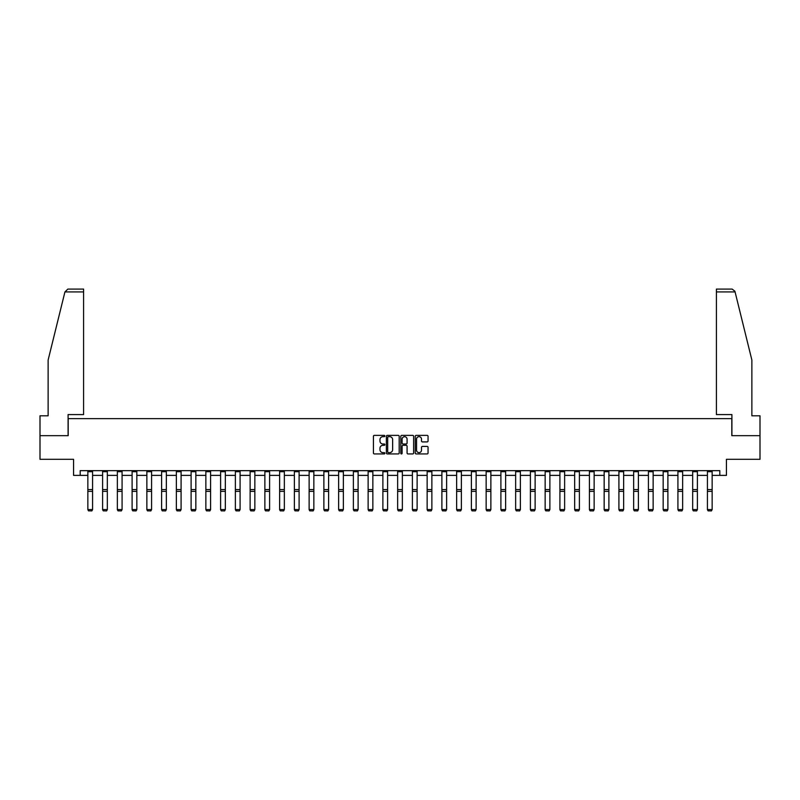 <?xml version="1.0" encoding="UTF-8"?>
<svg xmlns="http://www.w3.org/2000/svg" width="800" height="800" viewBox="0 0 800 800"><rect width="100%" height="100%" fill="white"/><g stroke="black" fill="none" stroke-linecap="round" stroke-linejoin="round"><path stroke-width="1.2" d="M384.87 436.02A0.65 0.65 0 0 0 384.22 435.37L374.36 435.37A0.93 0.93 0 0 0 373.43 436.3L373.43 453A0.93 0.93 0 0 0 374.36 453.93L384.22 453.93A0.65 0.65 0 0 0 384.87 453.28A0.65 0.65 0 0 0 384.22 452.63L382.94 452.63A2.97 2.97 0 0 1 379.97 449.66L379.97 448.27A2.97 2.97 0 0 1 382.94 445.3L384.22 445.3A0.65 0.65 0 0 0 384.87 444.65A0.65 0.65 0 0 0 384.22 444L382.94 444A2.97 2.97 0 0 1 379.97 441.03L379.97 439.64A2.97 2.97 0 0 1 382.94 436.67L384.22 436.67A0.65 0.65 0 0 0 384.87 436.02M427.13 441.91A0.93 0.93 0 0 0 428.05 440.98L428.05 436.3A0.93 0.93 0 0 0 427.13 435.37L416.17 435.37A0.93 0.93 0 0 0 415.25 436.3L415.25 453A0.93 0.93 0 0 0 416.17 453.93L427.13 453.93A0.93 0.93 0 0 0 428.05 453L428.05 447.34A0.93 0.93 0 0 0 427.13 446.41L422.44 446.41A0.93 0.93 0 0 0 421.51 447.34L421.51 450.15A2.48 2.48 0 0 1 419.03 452.63A2.48 2.48 0 0 1 416.55 450.15L416.55 439.15A2.48 2.48 0 0 1 419.03 436.67A2.48 2.48 0 0 1 421.51 439.15L421.51 440.98A0.93 0.93 0 0 0 422.44 441.91L427.13 441.91M80.19 475.38L80.19 470.65L719.81 470.65L719.81 475.38L726.43 475.38L726.43 459.31L760 459.31L760 435.67L731.82 435.67L731.82 418.64L68.18 418.64L68.18 435.67L40 435.67L40 459.31L73.57 459.31L73.57 475.38L87.85 475.38M399.19 436.3A0.93 0.93 0 0 0 398.26 435.37L387.31 435.37A0.93 0.93 0 0 0 386.38 436.3L386.38 453A0.93 0.93 0 0 0 387.31 453.93L398.26 453.93A0.93 0.93 0 0 0 399.19 453L399.19 436.3M401.74 435.37L412.69 435.37A0.93 0.93 0 0 1 413.62 436.3L413.62 453A0.93 0.93 0 0 1 412.69 453.93L408.01 453.93A0.93 0.93 0 0 1 407.08 453L407.08 446.23A0.93 0.93 0 0 0 406.15 445.3L403.04 445.3A0.93 0.93 0 0 0 402.11 446.23L402.11 453.28A0.65 0.65 0 0 1 401.46 453.93A0.65 0.65 0 0 1 400.81 453.28L400.81 436.3A0.93 0.93 0 0 1 401.74 435.37M92.58 475.38L102.6 475.38M107.33 475.38L117.35 475.38M122.08 475.38L132.1 475.38M136.83 475.38L146.86 475.38M151.58 475.38L161.61 475.38M166.34 475.38L176.36 475.38M181.09 475.38L191.11 475.38M195.84 475.38L205.86 475.38M210.59 475.38L220.61 475.38M225.34 475.38L235.37 475.38M240.09 475.38L250.12 475.38M254.85 475.38L264.87 475.38M269.6 475.38L279.62 475.38M284.35 475.38L294.37 475.38M299.1 475.38L309.13 475.38M313.85 475.38L323.88 475.38M328.61 475.38L338.63 475.38M343.36 475.38L353.38 475.38M358.11 475.38L368.13 475.38M372.86 475.38L382.88 475.38M387.61 475.38L397.64 475.38M402.36 475.38L412.39 475.38M417.12 475.38L427.14 475.38M431.87 475.38L441.89 475.38M446.62 475.38L456.64 475.38M461.37 475.38L471.39 475.38M476.12 475.38L486.15 475.38M490.87 475.38L500.9 475.38M505.63 475.38L515.65 475.38M520.38 475.38L530.4 475.38M535.13 475.38L545.15 475.38M549.88 475.38L559.91 475.38M564.63 475.38L574.66 475.38M579.39 475.38L589.41 475.38M594.14 475.38L604.16 475.38M608.89 475.38L618.91 475.38M623.64 475.38L633.66 475.38M638.39 475.38L648.42 475.38M653.14 475.38L663.17 475.38M667.9 475.38L677.92 475.38M682.65 475.38L692.67 475.38M697.4 475.38L707.42 475.38M712.15 475.38L719.81 475.38M388.33 436.67A0.65 0.65 0 0 0 387.68 437.32L387.68 451.98A0.65 0.65 0 0 0 388.33 452.63L389.67 452.63A2.97 2.97 0 0 0 392.64 449.66L392.64 439.64A2.97 2.97 0 0 0 389.67 436.67L388.33 436.67M407.08 439.2A2.48 2.48 0 0 0 404.59 436.71A2.48 2.48 0 0 0 402.11 439.2L402.11 443.07A0.93 0.93 0 0 0 403.04 444L406.15 444A0.93 0.93 0 0 0 407.08 443.07L407.08 439.2M87.85 509.73L88.56 510.91L87.85 509.56L92.58 509.56L91.87 510.91L88.56 510.84L91.87 510.91M92.58 471.69L87.85 471.69L87.85 470.67L92.58 470.67L92.58 509.56L91.87 510.84M87.85 471.69L87.85 509.56L88.56 510.84M64.93 291.93L67.85 289.09L83.59 289.09L83.59 291.93L64.93 291.93L48.13 360.02L48.13 415.81L40 415.81L40 435.67M68.09 435.67L68.09 414.58L83.59 414.58L83.59 291.93M760 435.67L760 415.81L751.87 415.81L751.87 360.02L734.91 291.25L732.15 289.09L716.41 289.09L716.41 414.58L731.91 414.58L731.91 435.67M102.6 509.73L103.31 510.91L102.6 509.56L107.33 509.56L106.62 510.91L103.31 510.84L106.62 510.91M117.35 509.73L118.06 510.91L117.35 509.56L122.08 509.56L121.37 510.91L118.06 510.84L121.37 510.91M107.33 471.69L102.6 471.69L102.6 470.67L107.33 470.67L107.33 509.56L106.62 510.84M102.6 471.69L102.6 509.56L103.31 510.84M122.08 471.69L117.35 471.69L117.35 470.67L122.08 470.67L122.08 509.56L121.37 510.84M117.35 471.69L117.35 509.56L118.06 510.84M132.1 509.73L132.81 510.91L132.1 509.56L136.83 509.56L136.12 510.91L132.81 510.84L136.12 510.91M146.86 509.73L147.57 510.91L146.86 509.56L151.58 509.56L150.87 510.91L147.57 510.84L150.87 510.91M161.61 509.73L162.32 510.91L161.61 509.56L166.34 509.56L165.63 510.91L162.32 510.84L165.63 510.91M136.83 471.69L132.1 471.69L132.1 470.67L136.83 470.67L136.83 509.56L136.12 510.84M132.1 471.69L132.1 509.56L132.81 510.84M151.58 471.69L146.86 471.69L146.86 470.67L151.58 470.67L151.58 509.56L150.87 510.84M146.86 471.69L146.86 509.56L147.57 510.84M166.34 471.69L161.61 471.69L161.61 470.67L166.34 470.67L166.34 509.56L165.63 510.84M161.61 471.69L161.61 509.56L162.32 510.84M176.36 509.73L177.07 510.91L176.36 509.56L181.09 509.56L180.38 510.91L177.07 510.84L180.38 510.91M181.09 471.69L176.36 471.69L176.36 470.67L181.09 470.67L181.09 509.56L180.38 510.84M176.36 471.69L176.36 509.56L177.07 510.84M191.11 509.73L191.82 510.91L191.11 509.56L195.84 509.56L195.13 510.91L191.82 510.84L195.13 510.91M195.84 471.69L191.11 471.69L191.11 470.67L195.84 470.67L195.84 509.56L195.13 510.84M191.11 471.69L191.11 509.56L191.82 510.84M205.86 509.73L206.57 510.91L205.86 509.56L210.59 509.56L209.88 510.91L206.57 510.84L209.88 510.91M210.59 471.69L205.86 471.69L205.86 470.67L210.59 470.67L210.59 509.56L209.88 510.84M205.86 471.69L205.86 509.56L206.57 510.84M220.61 509.73L221.32 510.91L220.61 509.56L225.34 509.56L224.63 510.91L221.32 510.84L224.63 510.91M225.34 471.69L220.61 471.69L220.61 470.67L225.34 470.67L225.34 509.56L224.63 510.84M220.61 471.69L220.61 509.56L221.32 510.84M235.37 509.73L236.08 510.91L235.37 509.56L240.09 509.56L239.39 510.91L236.08 510.84L239.39 510.91M240.09 471.69L235.37 471.69L235.37 470.67L240.09 470.67L240.09 509.56L239.39 510.84M235.37 471.69L235.37 509.56L236.08 510.84M250.12 509.73L250.83 510.91L250.12 509.56L254.85 509.56L254.14 510.91L250.83 510.84L254.14 510.91M254.85 471.69L250.12 471.69L250.12 470.67L254.85 470.67L254.85 509.56L254.14 510.84M250.12 471.69L250.12 509.56L250.83 510.84M264.87 509.73L265.58 510.91L264.87 509.56L269.6 509.56L268.89 510.91L265.58 510.84L268.89 510.91M269.6 471.69L264.87 471.69L264.87 470.67L269.6 470.67L269.6 509.56L268.89 510.84M264.87 471.69L264.87 509.56L265.58 510.84M279.62 509.73L280.33 510.91L279.62 509.56L284.35 509.56L283.64 510.91L280.33 510.84L283.64 510.91M284.35 471.69L279.62 471.69L279.62 470.67L284.35 470.67L284.35 509.56L283.64 510.84M279.62 471.69L279.62 509.56L280.33 510.84M294.37 509.73L295.08 510.91L294.37 509.56L299.1 509.56L298.39 510.91L295.08 510.84L298.39 510.91M299.1 471.69L294.37 471.69L294.37 470.67L299.1 470.67L299.1 509.56L298.39 510.84M294.37 471.69L294.37 509.56L295.08 510.84M309.13 509.73L309.83 510.91L309.13 509.56L313.85 509.56L313.14 510.91L309.83 510.84L313.14 510.91M313.85 471.69L309.13 471.69L309.13 470.67L313.85 470.67L313.85 509.56L313.14 510.84M309.13 471.69L309.13 509.56L309.83 510.84M323.88 509.73L324.59 510.91L323.88 509.56L328.61 509.56L327.9 510.91L324.59 510.84L327.9 510.91M328.61 471.69L323.88 471.69L323.88 470.67L328.61 470.67L328.61 509.56L327.9 510.84M323.88 471.69L323.88 509.56L324.59 510.84M338.63 509.73L339.34 510.91L338.63 509.56L343.36 509.56L342.65 510.91L339.34 510.84L342.65 510.91M343.36 471.69L338.63 471.69L338.63 470.67L343.36 470.67L343.36 509.56L342.65 510.84M338.63 471.69L338.63 509.56L339.34 510.84M353.38 509.73L354.09 510.91L353.38 509.56L358.11 509.56L357.4 510.91L354.09 510.84L357.4 510.91M358.11 471.69L353.38 471.69L353.38 470.67L358.11 470.67L358.11 509.56L357.4 510.84M353.38 471.69L353.38 509.56L354.09 510.84M368.13 509.73L368.84 510.91L368.13 509.56L372.86 509.56L372.15 510.91L368.84 510.84L372.15 510.91M372.86 471.69L368.13 471.69L368.13 470.67L372.86 470.67L372.86 509.56L372.15 510.84M368.13 471.69L368.13 509.56L368.84 510.84M382.88 509.73L383.59 510.91L382.88 509.56L387.61 509.56L386.9 510.91L383.59 510.84L386.9 510.91M387.61 471.69L382.88 471.69L382.88 470.67L387.61 470.67L387.61 509.56L386.9 510.84M382.88 471.69L382.88 509.56L383.59 510.84M397.64 509.73L398.35 510.91L397.64 509.56L402.36 509.56L401.65 510.91L398.35 510.84L401.65 510.91M402.36 471.69L397.64 471.69L397.64 470.67L402.36 470.67L402.36 509.56L401.65 510.84M397.64 471.69L397.64 509.56L398.35 510.84M412.39 509.73L413.1 510.91L412.39 509.56L417.12 509.56L416.41 510.91L413.1 510.84L416.41 510.91M417.12 471.69L412.39 471.69L412.39 470.67L417.12 470.67L417.12 509.56L416.41 510.84M412.39 471.69L412.39 509.56L413.1 510.84M427.14 509.73L427.85 510.91L427.14 509.56L431.87 509.56L431.16 510.91L427.85 510.84L431.16 510.91M431.87 471.69L427.14 471.69L427.14 470.67L431.87 470.67L431.87 509.56L431.16 510.84M427.14 471.69L427.14 509.56L427.85 510.84M441.89 509.73L442.6 510.91L441.89 509.56L446.62 509.56L445.91 510.91L442.6 510.84L445.91 510.91M446.62 471.69L441.89 471.69L441.89 470.67L446.62 470.67L446.62 509.56L445.91 510.84M441.89 471.69L441.89 509.56L442.6 510.84M456.64 509.73L457.35 510.91L456.64 509.56L461.37 509.56L460.66 510.91L457.35 510.84L460.66 510.91M461.37 471.69L456.64 471.69L456.64 470.67L461.37 470.67L461.37 509.56L460.66 510.84M456.64 471.69L456.64 509.56L457.35 510.84M471.39 509.73L472.1 510.91L471.39 509.56L476.12 509.56L475.41 510.91L472.1 510.84L475.41 510.91M476.12 471.69L471.39 471.69L471.39 470.67L476.12 470.67L476.12 509.56L475.41 510.84M471.39 471.69L471.39 509.56L472.1 510.84M486.15 509.73L486.86 510.91L486.15 509.56L490.87 509.56L490.17 510.91L486.86 510.84L490.17 510.91M490.87 471.69L486.15 471.69L486.15 470.67L490.87 470.67L490.87 509.56L490.17 510.84M486.15 471.69L486.15 509.56L486.86 510.84M500.9 509.73L501.61 510.91L500.9 509.56L505.63 509.56L504.92 510.91L501.61 510.84L504.92 510.91M505.63 471.69L500.9 471.69L500.9 470.67L505.63 470.67L505.63 509.56L504.92 510.84M500.9 471.69L500.9 509.56L501.61 510.84M515.65 509.73L516.36 510.91L515.65 509.56L520.38 509.56L519.67 510.91L516.36 510.84L519.67 510.91M520.38 471.69L515.65 471.69L515.65 470.67L520.38 470.67L520.38 509.56L519.67 510.84M515.65 471.69L515.65 509.56L516.36 510.84M530.4 509.73L531.11 510.91L530.4 509.56L535.13 509.56L534.42 510.91L531.11 510.84L534.42 510.91M535.13 471.69L530.4 471.69L530.4 470.67L535.13 470.67L535.13 509.56L534.42 510.84M530.4 471.69L530.4 509.56L531.11 510.84M545.15 509.73L545.86 510.91L545.15 509.56L549.88 509.56L549.17 510.91L545.86 510.84L549.17 510.91M549.88 471.69L545.15 471.69L545.15 470.67L549.88 470.67L549.88 509.56L549.17 510.84M545.15 471.69L545.15 509.56L545.86 510.84M559.91 509.73L560.61 510.91L559.91 509.56L564.63 509.56L563.92 510.91L560.61 510.84L563.92 510.91M564.63 471.69L559.91 471.69L559.91 470.67L564.63 470.67L564.63 509.56L563.92 510.84M559.91 471.69L559.91 509.56L560.61 510.84M574.66 509.73L575.37 510.91L574.66 509.56L579.39 509.56L578.68 510.91L575.37 510.84L578.68 510.91M579.39 471.69L574.66 471.69L574.66 470.67L579.39 470.67L579.39 509.56L578.68 510.84M574.66 471.69L574.66 509.56L575.37 510.84M589.41 509.73L590.12 510.91L589.41 509.56L594.14 509.56L593.43 510.91L590.12 510.84L593.43 510.91M594.14 471.69L589.41 471.69L589.41 470.67L594.14 470.67L594.14 509.56L593.43 510.84M589.41 471.69L589.41 509.56L590.12 510.84M604.16 509.73L604.87 510.91L604.16 509.56L608.89 509.56L608.18 510.91L604.87 510.84L608.18 510.91M608.89 471.69L604.16 471.69L604.16 470.67L608.89 470.67L608.89 509.56L608.18 510.84M604.16 471.69L604.16 509.56L604.87 510.84M618.91 509.73L619.62 510.91L618.91 509.56L623.64 509.56L622.93 510.91L619.62 510.84L622.93 510.91M623.64 471.69L618.91 471.69L618.91 470.67L623.64 470.67L623.64 509.56L622.93 510.84M618.91 471.69L618.91 509.56L619.62 510.84M633.66 509.73L634.37 510.91L633.66 509.56L638.39 509.56L637.68 510.91L634.37 510.84L637.68 510.91M638.39 471.69L633.66 471.69L633.66 470.67L638.39 470.67L638.39 509.56L637.68 510.84M633.66 471.69L633.66 509.56L634.37 510.84M648.42 509.73L649.13 510.91L648.42 509.56L653.14 509.56L652.43 510.91L649.13 510.84L652.43 510.91M653.14 471.69L648.42 471.69L648.42 470.67L653.14 470.67L653.14 509.56L652.43 510.84M648.42 471.69L648.42 509.56L649.13 510.84M663.17 509.73L663.88 510.91L663.17 509.56L667.9 509.56L667.19 510.91L663.88 510.84L667.19 510.91M667.9 471.69L663.17 471.69L663.17 470.67L667.9 470.67L667.9 509.56L667.19 510.84M663.17 471.69L663.17 509.56L663.88 510.84M677.92 509.73L678.63 510.91L677.92 509.56L682.65 509.56L681.94 510.91L678.63 510.84L681.94 510.91M682.65 471.69L677.92 471.69L677.92 470.67L682.65 470.67L682.65 509.56L681.94 510.84M677.92 471.69L677.92 509.56L678.63 510.84M692.67 509.73L693.38 510.91L692.67 509.56L697.4 509.56L696.69 510.91L693.38 510.84L696.69 510.91M697.4 471.69L692.67 471.69L692.67 470.67L697.4 470.67L697.4 509.56L696.69 510.84M692.67 471.69L692.67 509.56L693.38 510.84M707.42 509.73L708.13 510.91L707.42 509.56L712.15 509.56L711.44 510.91L708.13 510.84L711.44 510.91M712.15 471.69L707.42 471.69L707.42 470.67L712.15 470.67L712.15 509.56L711.44 510.84M707.42 471.69L707.42 509.56L708.13 510.84M92.58 489.55L87.85 489.55M92.58 491.35L87.85 491.35M735.07 291.93L716.41 291.93M107.33 489.55L102.6 489.55M107.33 491.35L102.6 491.35M122.08 489.55L117.35 489.55M122.08 491.35L117.35 491.35M136.83 489.55L132.1 489.55M136.83 491.35L132.1 491.35M151.58 489.55L146.86 489.55M151.58 491.35L146.86 491.35M166.34 489.55L161.61 489.55M166.34 491.35L161.61 491.35M181.09 489.55L176.36 489.55M181.09 491.35L176.36 491.35M195.84 489.55L191.11 489.55M195.84 491.35L191.11 491.35M210.59 489.55L205.86 489.55M210.59 491.35L205.86 491.35M225.34 489.55L220.61 489.55M225.34 491.35L220.61 491.35M240.09 489.55L235.37 489.55M240.09 491.35L235.37 491.35M254.85 489.55L250.12 489.55M254.85 491.35L250.12 491.35M269.6 489.55L264.87 489.55M269.6 491.35L264.87 491.35M284.35 489.55L279.62 489.55M284.35 491.35L279.62 491.35M299.1 489.55L294.37 489.55M299.1 491.35L294.37 491.35M313.85 489.55L309.13 489.55M313.85 491.35L309.13 491.35M328.61 489.55L323.88 489.55M328.61 491.35L323.88 491.35M343.36 489.55L338.63 489.55M343.36 491.35L338.63 491.35M358.11 489.55L353.38 489.55M358.11 491.35L353.38 491.35M372.86 489.55L368.13 489.55M372.86 491.35L368.13 491.35M387.61 489.55L382.88 489.55M387.61 491.35L382.88 491.35M402.36 489.55L397.64 489.55M402.36 491.35L397.64 491.35M417.12 489.55L412.39 489.55M417.12 491.35L412.39 491.35M431.87 489.55L427.14 489.55M431.87 491.35L427.14 491.35M446.62 489.55L441.89 489.55M446.62 491.35L441.89 491.35M461.37 489.55L456.64 489.55M461.37 491.35L456.64 491.35M476.12 489.55L471.39 489.55M476.12 491.35L471.39 491.35M490.87 489.55L486.15 489.55M490.87 491.35L486.15 491.35M505.63 489.55L500.9 489.55M505.63 491.35L500.9 491.35M520.38 489.55L515.65 489.55M520.38 491.35L515.65 491.35M535.13 489.55L530.4 489.55M535.13 491.35L530.4 491.35M549.88 489.55L545.15 489.55M549.88 491.35L545.15 491.35M564.63 489.55L559.91 489.55M564.63 491.35L559.91 491.35M579.39 489.55L574.66 489.55M579.39 491.35L574.66 491.35M594.14 489.55L589.41 489.55M594.14 491.35L589.41 491.35M608.89 489.55L604.16 489.55M608.89 491.35L604.16 491.35M623.64 489.55L618.91 489.55M623.64 491.35L618.91 491.35M638.39 489.55L633.66 489.55M638.39 491.35L633.66 491.35M653.14 489.55L648.42 489.55M653.14 491.35L648.42 491.35M667.9 489.55L663.17 489.55M667.9 491.35L663.17 491.35M682.65 489.55L677.92 489.55M682.65 491.35L677.92 491.35M697.4 489.55L692.67 489.55M697.4 491.35L692.67 491.35M712.15 489.55L707.42 489.55M712.15 491.35L707.42 491.35"/></g></svg>
